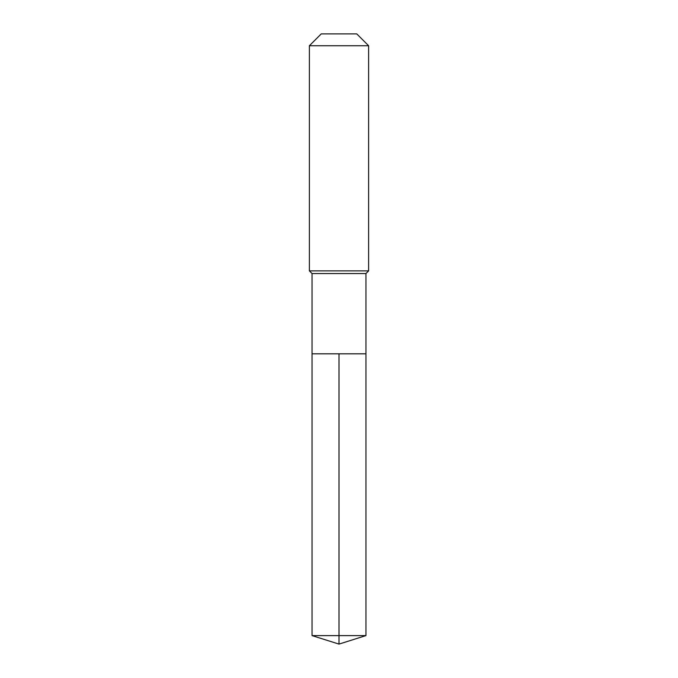 <?xml version="1.0" encoding="UTF-8"?>
<svg xmlns="http://www.w3.org/2000/svg" width="678" height="678" viewBox="0 0 678 678"><rect width="100%" height="100%" fill="white"/><g stroke="black" fill="none" stroke-linecap="round" stroke-linejoin="round"><path stroke-width="1.02" d="M312.041 353.814L312.041 273.539L365.959 273.539L365.959 353.814L312.041 353.814L339 353.814L339 635.6L339 353.814L365.959 353.814L365.959 635.6L312.041 635.6L312.041 353.814L312.041 635.6L339 644.1L339 635.6L339 644.1L312.041 635.6M365.959 273.539L368.62 270.869L309.38 270.869L312.041 273.539M368.62 45.748L356.772 33.9L321.228 33.9L309.38 45.748L368.62 45.748L368.62 270.869M309.38 45.748L309.38 270.869M339 644.1L365.959 635.6"/></g></svg>
